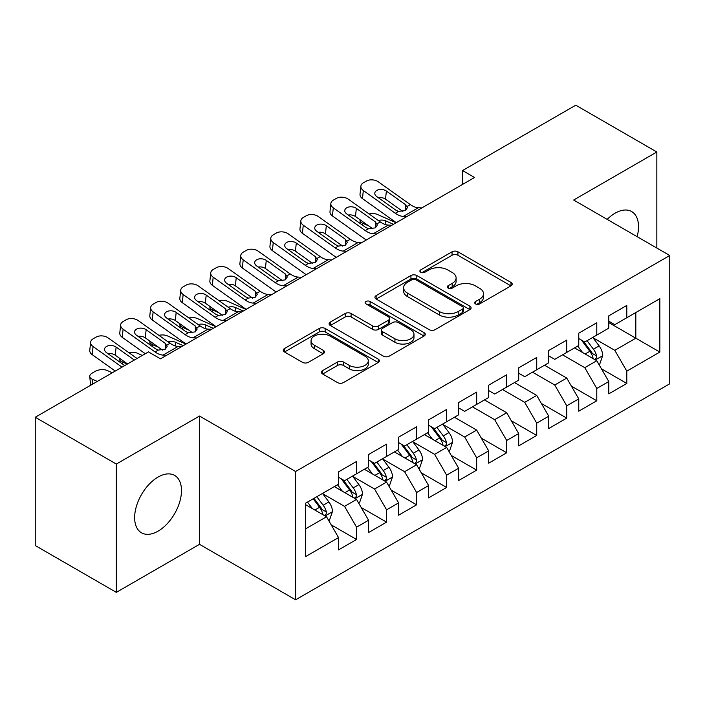 <?xml version="1.0" encoding="UTF-8"?>
<svg xmlns="http://www.w3.org/2000/svg" width="705" height="705" viewBox="0 0 705 705"><rect width="100%" height="100%" fill="white"/><g stroke="black" fill="none" stroke-linecap="round" stroke-linejoin="round"><path stroke-width="1.06" d="M475.549 303.917A2.917 1.683 0 0 0 479.673 303.917L510.993 285.842A4.168 2.406 0 0 0 512.218 284.141A4.168 2.406 0 0 0 510.993 282.432L457.942 251.808A4.168 2.406 0 0 0 452.046 251.808L420.726 269.883A2.917 1.683 0 0 0 419.872 271.072A2.917 1.683 0 0 0 420.726 272.271A2.917 1.683 0 0 0 424.851 272.271L428.904 269.927A13.342 7.702 0 0 1 447.772 269.927L452.196 272.482A13.342 7.702 0 0 1 456.1 277.929A13.342 7.702 0 0 1 452.196 283.375L448.142 285.71A2.917 1.683 0 0 0 447.287 286.9A2.917 1.683 0 0 0 448.142 288.098A2.917 1.683 0 0 0 452.266 288.098L456.32 285.754A13.342 7.702 0 0 1 475.179 285.754L479.603 288.31A13.342 7.702 0 0 1 483.507 293.756A13.342 7.702 0 0 1 479.603 299.202L475.549 301.537A2.917 1.683 0 0 0 474.694 302.727A2.917 1.683 0 0 0 475.549 303.917L475.549 301.537M158.07 531.156A33.126 19.123 120 0 0 179.704 501.969A33.126 19.123 120 0 0 174.629 475.426A33.126 19.123 120 0 0 158.07 477.065A33.126 19.123 120 0 0 136.426 506.252A33.126 19.123 120 0 0 141.502 532.795A33.126 19.123 120 0 0 158.07 531.156M637.135 236.668A33.126 19.123 120 0 0 631.662 211.562A33.126 19.123 120 0 0 615.095 213.201A33.126 19.123 120 0 0 607.172 219.37M322.652 370.583A4.168 2.406 0 0 0 321.427 372.284A4.168 2.406 0 0 0 322.652 373.985L337.536 382.586A4.168 2.406 0 0 0 343.432 382.586L378.206 362.502A4.168 2.406 0 0 0 379.431 360.801A4.168 2.406 0 0 0 378.206 359.101L325.155 328.468A4.168 2.406 0 0 0 319.259 328.468L284.476 348.543A4.168 2.406 0 0 0 283.26 350.253A4.168 2.406 0 0 0 284.476 351.954L302.463 362.335A4.168 2.406 0 0 0 308.358 362.335L323.243 353.734A4.168 2.406 0 0 0 324.459 352.033A4.168 2.406 0 0 0 323.243 350.332L314.324 345.186A11.148 6.442 0 0 1 311.055 340.638A11.148 6.442 0 0 1 317.937 334.69A11.148 6.442 0 0 1 330.09 336.082L365.023 356.245A11.148 6.442 0 0 1 368.283 360.801A11.148 6.442 0 0 1 361.401 366.75A11.148 6.442 0 0 1 349.248 365.349L343.432 361.991A4.168 2.406 0 0 0 337.536 361.991L322.652 370.583L322.652 373.985M116.325 464.057L116.325 592.359L199.506 544.33L199.506 416.038L116.325 464.057L35.25 417.254L148.455 351.892L160.467 358.827L474.562 177.484L462.55 170.548L462.55 184.419M199.506 416.038L295.598 471.513L669.75 255.501L669.75 383.793L295.598 599.805L295.598 471.513M656.84 248.045L656.84 151.998L573.659 200.026L669.75 255.501M656.84 151.998L575.765 105.195L462.55 170.548M429.204 329.658A4.168 2.406 0 0 0 435.1 329.658L469.874 309.574A4.168 2.406 0 0 0 471.099 307.873A4.168 2.406 0 0 0 469.874 306.173L416.822 275.54A4.168 2.406 0 0 0 410.927 275.54L376.144 295.624A4.168 2.406 0 0 0 374.928 297.325A4.168 2.406 0 0 0 376.144 299.026L429.204 329.658M367.146 304.551A2.917 1.683 0 0 1 370.107 304.965L370.107 301.493L424.04 332.637A4.168 2.406 0 0 1 425.265 334.337A4.168 2.406 0 0 1 424.04 336.038L389.266 356.122A4.168 2.406 0 0 1 383.37 356.122L330.31 325.49L330.31 322.088A4.168 2.406 0 0 0 329.094 323.789A4.168 2.406 0 0 0 330.31 325.49M330.31 322.088L345.194 313.496A4.168 2.406 0 0 1 351.09 313.496L372.61 325.913A4.168 2.406 0 0 0 378.506 325.913L388.376 320.211A4.168 2.406 0 0 0 389.601 318.51A4.168 2.406 0 0 0 388.376 316.809L365.974 303.881A2.917 1.683 0 0 1 365.119 302.683A2.917 1.683 0 0 1 366.926 301.132A2.917 1.683 0 0 1 370.107 301.493M608.794 322.59L635.822 338.197L635.822 312.535L659.845 298.673L626.807 317.743L626.807 305.432L608.794 315.831L608.794 328.142L596.783 335.078L596.783 322.767L578.761 333.165L578.761 345.476L566.75 352.412L566.75 340.101L548.737 350.508L548.737 362.811L536.725 369.746L536.725 357.444L518.704 367.843L518.704 380.154L506.692 387.089L506.692 374.778L488.68 385.177L488.68 397.488L476.668 404.423L476.668 392.112L458.647 402.52L458.647 414.822L446.635 421.757L446.635 409.446L428.622 419.854L428.622 432.165L416.611 439.1L416.611 426.789L398.589 437.188L398.589 449.499L386.578 456.435L386.578 444.124L368.565 454.522L368.565 466.833L356.554 473.769L356.554 461.458L338.541 471.865L338.541 484.176L305.503 503.247L305.503 556.642L338.541 537.571L326.53 516.765L305.503 504.63M659.845 298.673L659.845 352.068L626.807 371.138L614.795 350.332L593.028 337.765M601.436 368.794L626.807 383.45L626.807 371.138M626.807 383.45L608.794 393.848L608.794 381.537L596.783 388.473L584.771 367.666L562.546 354.844M571.411 386.137L596.783 400.784L596.783 388.473M596.783 400.784L578.761 411.182L578.761 398.88L566.75 405.807L554.738 385.009L532.522 372.178M541.378 403.471L566.75 418.118L566.75 405.807M566.75 418.118L548.737 428.525L548.737 416.214L536.725 423.15L524.714 402.344L502.489 389.512M511.354 420.806L536.725 435.461L536.725 423.15M536.725 435.461L518.704 445.86L518.704 433.549L506.692 440.484L494.681 419.678L472.465 406.847M481.321 438.14L506.692 452.795L506.692 440.484M506.692 452.795L488.68 463.194L488.68 450.883L476.668 457.818L464.657 437.021L442.881 424.445M451.297 455.483L476.668 470.129L476.668 457.818M476.668 470.129L458.647 480.528L458.647 468.226L446.635 475.161L434.624 454.355L412.857 441.788M421.264 472.817L446.635 487.463L446.635 475.161M446.635 487.463L428.622 497.871L428.622 485.56L416.611 492.495L404.599 471.689L382.833 459.122M391.24 490.151L416.611 504.806L416.611 492.495M416.611 504.806L398.589 515.205L398.589 502.894L386.578 509.83L374.567 489.023L352.8 476.457M361.207 507.494L386.578 522.141L386.578 509.83M386.578 522.141L368.565 532.539L368.565 520.237L356.554 527.164L344.542 506.366L322.775 493.791M331.183 524.828L356.554 539.475L356.554 527.164M356.554 539.475L338.541 549.882L338.541 537.571M338.541 477.241L344.542 480.704L356.554 473.769M305.503 528.9L326.53 516.765M368.565 459.898L374.567 463.37L386.578 456.435M344.542 506.366L356.554 499.431L334.329 486.6M368.565 520.237L356.554 499.431M398.589 442.564L404.599 446.036L416.611 439.1M374.567 489.023L386.578 482.097L364.362 469.266M398.589 502.894L386.578 482.097M428.622 425.23L434.624 428.693L446.635 421.757M404.599 471.689L416.611 464.754L394.386 451.923M428.622 485.56L416.611 464.754M458.647 407.887L464.657 411.359L476.668 404.423M434.624 454.355L446.635 447.419L424.419 434.588M458.647 468.226L446.635 447.419M488.68 390.552L494.681 394.024L506.692 387.089M464.657 437.021L476.668 430.085L454.443 417.254M488.68 450.883L476.668 430.085M518.704 373.218L524.714 376.681L536.725 369.746M494.681 419.678L506.692 412.742L484.476 399.92M518.704 433.549L506.692 412.742M548.737 355.884L554.738 359.347L566.75 352.412M524.714 402.344L536.725 395.408L514.5 382.577M548.737 416.214L536.725 395.408M578.761 338.541L584.771 342.013L596.783 335.078M554.738 385.009L566.75 378.074L544.533 365.243M578.761 398.88L566.75 378.074M608.794 321.207L614.795 324.67L626.807 317.743M584.771 367.666L596.783 360.731L574.557 347.909M608.794 381.537L596.783 360.731M35.25 417.254L35.25 545.547L116.325 592.359M199.506 544.33L295.598 599.805M614.795 350.332L635.822 338.197L659.845 352.068M476.721 304.331L479.603 302.665A13.342 7.702 0 0 0 483.507 297.219L483.507 293.756M456.1 277.929L456.1 281.392A13.342 7.702 0 0 1 452.196 286.838L449.305 288.504M510.94 285.869L457.942 255.272A4.168 2.406 0 0 0 452.046 255.272L421.89 272.676M469.821 309.61L416.822 279.013A4.168 2.406 0 0 0 410.927 279.013L376.206 299.061M462.506 309.063A2.917 1.683 0 0 0 463.361 307.873A2.917 1.683 0 0 0 462.506 306.684L415.941 279.797A2.917 1.683 0 0 0 411.808 279.797L407.534 282.264A13.342 7.702 0 0 0 403.63 287.711A13.342 7.702 0 0 0 407.534 293.157L439.374 311.531A13.342 7.702 0 0 0 458.232 311.531L462.506 309.063L462.506 312.535A2.917 1.683 0 0 0 463.361 311.346L463.361 307.873M403.63 287.711L403.63 291.183A13.342 7.702 0 0 0 407.534 296.62L407.534 293.157M462.506 312.535L458.232 315.003A13.342 7.702 0 0 1 439.374 315.003L407.534 296.62M330.372 325.525L345.194 316.959L345.194 313.496M389.601 318.51L389.601 321.982A4.168 2.406 0 0 1 388.376 323.683L378.506 329.385A4.168 2.406 0 0 1 372.61 329.385L351.09 316.959A4.168 2.406 0 0 0 345.194 316.959M370.107 304.965L423.987 336.074M394.941 338.805A11.148 6.442 0 0 0 407.085 340.198A11.148 6.442 0 0 0 413.976 334.249A11.148 6.442 0 0 0 410.707 329.702L398.404 322.599A4.168 2.406 0 0 0 392.509 322.599L382.63 328.301A4.168 2.406 0 0 0 381.414 330.002A4.168 2.406 0 0 0 382.63 331.702L394.941 338.805L394.941 342.269A11.148 6.442 0 0 0 407.085 343.67A11.148 6.442 0 0 0 413.976 337.721L413.976 334.249M381.414 330.002L381.414 333.465A4.168 2.406 0 0 0 382.63 335.166L382.63 331.702M394.941 342.269L382.63 335.166M368.283 360.801L368.283 364.265A11.148 6.442 0 0 1 361.401 370.213A11.148 6.442 0 0 1 349.248 368.821L343.432 365.454A4.168 2.406 0 0 0 337.536 365.454L322.705 374.02M311.055 340.638L311.055 344.102A11.148 6.442 0 0 0 314.324 348.658L314.324 345.186M323.181 353.769L314.324 348.658M378.153 362.537L325.155 331.932A4.168 2.406 0 0 0 319.259 331.932L284.538 351.98M599.003 364.582L599.726 364.168L602.722 355.496A11.254 6.495 -120 0 0 599.135 345.917L592.755 337.404M396.148 222.762L377.475 214.479A8.495 4.309 -5.4 0 0 369.094 213.968M582.586 352.544L577.739 346.067M368.759 225.944L362.458 223.15L362.661 225.256M575.474 348.437L574.919 347.697M594.659 359.515L596.404 357.946L596.65 355.981A11.254 6.495 -120 0 0 593.425 349.213L587.053 340.691M583.405 341.229L591.284 351.742A5.737 3.313 60 0 1 592.332 353.487L596.65 355.981M360.061 219.757A8.495 4.309 -5.4 0 0 360.008 220.489A8.495 4.309 -5.4 0 0 362.458 223.15M378.294 220.515A6.794 3.446 174.6 0 1 385.512 220.797L393.443 224.322M581.431 340.083L589.829 351.293A11.254 6.495 60 0 1 593.046 358.061L593.275 358.713M406.856 216.576L403.304 216.417A21.229 12.258 60 0 1 395.302 213.262L363.322 190.517L362.458 198.625A8.495 5.437 -173.9 0 1 360.017 194.254L360.889 186.146A8.495 5.437 6.1 0 0 363.322 190.517M396.351 222.639A31.848 18.392 60 0 1 394.439 221.37L362.458 198.625M421.863 207.913L418.321 207.746A21.229 12.258 60 0 1 410.319 204.591L378.338 181.846A8.495 5.437 6.1 0 0 366.371 181.07L363.366 182.806A8.495 5.437 6.1 0 0 360.889 186.146M405.683 210.363L405.393 204.582L407.411 207.658L405.428 210.522L398.536 211.394L395.787 210.125L376.77 196.598A6.794 4.353 -173.9 0 1 374.813 193.1A6.794 4.353 -173.9 0 1 376.796 190.429A6.794 4.353 -173.9 0 1 386.375 191.046L385.512 199.154L402.837 211.482M385.512 199.154A6.794 4.353 6.1 0 0 378.321 197.7M405.393 204.582L386.375 191.046M376.822 233.919L373.271 233.752A21.229 12.258 60 0 1 365.269 230.597L333.298 207.852L332.434 215.968A8.495 5.437 -173.9 0 1 329.993 211.597L330.856 203.481A8.495 5.437 6.1 0 0 333.298 207.852M366.327 239.982A31.848 18.392 60 0 1 364.406 238.713L332.434 215.968M391.839 225.248L388.288 225.08A21.229 12.258 60 0 1 380.286 221.934L348.314 199.18A8.495 5.437 6.1 0 0 336.338 198.405L333.333 200.141A8.495 5.437 6.1 0 0 330.856 203.481M375.659 227.706L375.368 221.916L377.378 224.992L375.395 227.865L368.504 228.728L365.763 227.459L346.737 213.932A6.794 4.353 -173.9 0 1 344.789 210.434A6.794 4.353 -173.9 0 1 346.772 207.763A6.794 4.353 -173.9 0 1 356.342 208.38L355.479 216.497L372.804 228.817M355.479 216.497A6.794 4.353 6.1 0 0 348.288 215.034M375.368 221.916L356.342 208.38M346.798 251.253L343.247 251.086A21.229 12.258 60 0 1 335.245 247.94L303.265 225.186L302.401 233.302A8.495 5.437 -173.9 0 1 299.96 228.931L300.832 220.824A8.495 5.437 6.1 0 0 303.265 225.186M336.294 257.316A31.848 18.392 60 0 1 334.382 256.047L302.401 233.302M361.806 242.582L358.263 242.423A21.229 12.258 60 0 1 350.262 239.268L318.281 216.523A8.495 5.437 6.1 0 0 306.314 215.748L303.309 217.475A8.495 5.437 6.1 0 0 300.832 220.824M345.626 245.04L345.335 239.251L347.353 242.326L345.371 245.199L338.479 246.071L335.73 244.802L316.712 231.266A6.794 4.353 -173.9 0 1 314.756 227.777A6.794 4.353 -173.9 0 1 316.739 225.098A6.794 4.353 -173.9 0 1 326.318 225.723L325.454 233.831L342.78 246.16M325.454 233.831A6.794 4.353 6.1 0 0 318.263 232.368M345.335 239.251L326.318 225.723M316.765 268.587L313.214 268.42A21.229 12.258 60 0 1 305.212 265.274L273.24 242.529L272.377 250.636A8.495 5.437 -173.9 0 1 269.936 246.265L270.799 238.158A8.495 5.437 6.1 0 0 273.24 242.529M306.27 274.65A31.848 18.392 60 0 1 304.349 273.381L272.377 250.636M331.782 259.925L328.23 259.757A21.229 12.258 60 0 1 320.229 256.602L288.257 233.857A8.495 5.437 6.1 0 0 276.281 233.082L273.276 234.818A8.495 5.437 6.1 0 0 270.799 238.158M315.602 262.375L315.311 256.585L317.32 259.669L315.338 262.533L308.446 263.406L305.706 262.137L286.679 248.601A6.794 4.353 -173.9 0 1 284.732 245.111A6.794 4.353 -173.9 0 1 286.715 242.432A6.794 4.353 -173.9 0 1 296.294 243.058L295.421 251.165L312.747 263.494M295.421 251.165A6.794 4.353 6.1 0 0 288.23 249.711M315.311 256.585L296.294 243.058M286.741 285.922L283.19 285.763A21.229 12.258 60 0 1 275.188 282.608L243.207 259.863L242.344 267.97A8.495 5.437 -173.9 0 1 239.903 263.608L240.775 255.492A8.495 5.437 6.1 0 0 243.207 259.863M276.237 291.985A31.848 18.392 60 0 1 274.324 290.724L242.344 267.97M301.749 277.259L298.206 277.091A21.229 12.258 60 0 1 290.204 273.945L258.224 251.192A8.495 5.437 6.1 0 0 246.256 250.416L243.251 252.152A8.495 5.437 6.1 0 0 240.775 255.492M285.569 279.718L285.278 273.928L287.296 277.003L285.313 279.867L278.422 280.74L275.673 279.471L256.655 265.944A6.794 4.353 -173.9 0 1 254.699 262.445A6.794 4.353 -173.9 0 1 256.682 259.775A6.794 4.353 -173.9 0 1 266.261 260.392L265.397 268.508L282.723 280.828M265.397 268.508A6.794 4.353 6.1 0 0 258.206 267.045M285.278 273.928L266.261 260.392M448.865 451.271L449.579 450.848L452.584 442.185A11.254 6.495 -120 0 0 448.988 432.597L442.617 424.084M246.01 309.442L227.327 301.167A8.495 4.309 -5.4 0 0 218.955 300.656M432.447 439.224L427.6 432.755M218.62 312.623L212.32 309.83L212.513 311.945M425.335 435.117L424.78 434.377M444.52 446.195L446.265 444.626L446.512 442.661A11.254 6.495 -120 0 0 443.286 435.893L436.906 427.38M433.267 427.909L441.145 438.431A5.737 3.313 60 0 1 442.185 440.167L446.512 442.661M209.923 306.437A8.495 4.309 -5.4 0 0 209.87 307.168A8.495 4.309 -5.4 0 0 212.32 309.83M228.156 307.195A6.794 3.446 174.6 0 1 235.364 307.486L243.304 311.002M431.284 426.763L439.682 437.972A11.254 6.495 60 0 1 442.907 444.74L443.137 445.393M256.708 303.265L253.165 303.097A21.229 12.258 60 0 1 245.155 299.942L213.183 277.197L212.32 285.313A8.495 5.437 -173.9 0 1 209.879 280.942L210.742 272.835A8.495 5.437 6.1 0 0 213.183 277.197M246.212 309.328A31.848 18.392 60 0 1 244.291 308.059L212.32 285.313M271.725 294.593L268.173 294.426A21.229 12.258 60 0 1 260.171 291.28L228.2 268.535A8.495 5.437 6.1 0 0 216.224 267.759L213.227 269.486A8.495 5.437 6.1 0 0 210.742 272.835M255.545 297.052L255.254 291.262L257.263 294.337L255.28 297.21L248.389 298.083L245.648 296.814L226.622 283.278A6.794 4.353 -173.9 0 1 224.675 279.779A6.794 4.353 -173.9 0 1 226.657 277.109A6.794 4.353 -173.9 0 1 236.237 277.735L235.364 285.842L252.69 298.171M235.364 285.842A6.794 4.353 6.1 0 0 228.173 284.379M255.254 291.262L236.237 277.735M418.832 468.605L419.554 468.19L422.551 459.519A11.254 6.495 -120 0 0 418.964 449.94L412.584 441.418M215.977 326.776L197.303 318.501A8.495 4.309 -5.4 0 0 188.922 317.99M402.423 456.558L397.567 450.09M188.596 329.966L182.287 327.173L182.489 329.279M395.302 452.451L394.747 451.72M414.487 463.529L416.232 461.96L416.479 459.995A11.254 6.495 -120 0 0 413.262 453.227L406.882 444.714M403.242 445.243L411.121 455.765A5.737 3.313 60 0 1 412.161 457.501L416.479 459.995M179.89 323.771A8.495 4.309 -5.4 0 0 179.837 324.503A8.495 4.309 -5.4 0 0 182.287 327.173M198.123 324.538A6.794 3.446 174.6 0 1 205.34 324.82L213.271 328.336M401.26 444.106L409.658 455.307A11.254 6.495 60 0 1 412.874 462.083L413.104 462.727M226.684 320.599L223.132 320.431A21.229 12.258 60 0 1 215.131 317.285L183.159 294.54L182.287 302.648A8.495 5.437 -173.9 0 1 179.846 298.277L180.718 290.169A8.495 5.437 6.1 0 0 183.159 294.54M216.179 326.662A31.848 18.392 60 0 1 214.267 325.393L182.287 302.648M241.692 311.927L238.149 311.769A21.229 12.258 60 0 1 230.147 308.614L198.167 285.869A8.495 5.437 6.1 0 0 186.199 285.093L183.194 286.829A8.495 5.437 6.1 0 0 180.718 290.169M225.512 314.386L225.23 308.596L227.239 311.68L225.256 314.545L218.365 315.417L215.615 314.148L196.598 300.612A6.794 4.353 -173.9 0 1 194.642 297.122A6.794 4.353 -173.9 0 1 196.625 294.443A6.794 4.353 -173.9 0 1 206.204 295.069L205.34 303.176L222.665 315.505M205.34 303.176A6.794 4.353 6.1 0 0 198.149 301.722M225.23 308.596L206.204 295.069M388.808 485.939L389.521 485.525L392.526 476.853A11.254 6.495 -120 0 0 388.94 467.274L382.559 458.761M185.953 344.119L167.279 335.836A8.495 4.309 -5.4 0 0 158.898 335.324M372.39 473.901L367.543 467.424M158.563 347.301L152.262 344.507L152.465 346.613M365.278 469.794L364.723 469.054M384.463 480.872L386.208 479.303L386.455 477.338A11.254 6.495 -120 0 0 383.229 470.57L376.849 462.048M373.209 462.586L381.088 473.099A5.737 3.313 60 0 1 382.128 474.844L386.455 477.338M149.865 341.114A8.495 4.309 -5.4 0 0 149.812 341.846A8.495 4.309 -5.4 0 0 152.262 344.507M168.098 341.872A6.794 3.446 174.6 0 1 175.307 342.154L183.247 345.679M371.227 461.44L379.625 472.65A11.254 6.495 60 0 1 382.85 479.418L383.079 480.07M196.651 337.933L193.108 337.774A21.229 12.258 60 0 1 185.107 334.619L153.126 311.874L152.262 319.982A8.495 5.437 -173.9 0 1 149.821 315.62L150.685 307.503A8.495 5.437 6.1 0 0 153.126 311.874M186.155 343.996A31.848 18.392 60 0 1 184.234 342.727L152.262 319.982M211.667 329.27L208.116 329.103A21.229 12.258 60 0 1 200.114 325.948L168.143 303.203A8.495 5.437 6.1 0 0 156.166 302.427L153.17 304.163A8.495 5.437 6.1 0 0 150.685 307.503M195.488 331.72L195.197 325.939L197.206 329.015L195.223 331.879L188.341 332.751L185.591 331.482L166.565 317.955A6.794 4.353 -173.9 0 1 164.618 314.456A6.794 4.353 -173.9 0 1 166.6 311.786A6.794 4.353 -173.9 0 1 176.179 312.403L175.307 320.511L192.641 332.839M175.307 320.511A6.794 4.353 6.1 0 0 168.116 319.057M195.197 325.939L176.179 312.403M358.774 503.282L359.497 502.859L362.502 494.196A11.254 6.495 -120 0 0 358.907 484.608L352.526 476.095M142.331 355.426L137.246 353.179A8.495 4.309 -5.4 0 0 128.865 352.659M342.366 491.235L337.51 484.767M127.314 364.097L122.229 361.841L122.432 363.956M335.245 487.129L334.699 486.388M354.43 498.206L356.175 496.637L356.422 494.672A11.254 6.495 -120 0 0 353.205 487.904L346.825 479.391M343.185 479.92L351.064 490.433A5.737 3.313 60 0 1 352.103 492.178L356.422 494.672M119.832 358.448A8.495 4.309 -5.4 0 0 119.779 359.18A8.495 4.309 -5.4 0 0 122.229 361.841M341.202 478.774L349.601 489.984A11.254 6.495 60 0 1 352.817 496.752L353.046 497.404M166.627 355.276L163.075 355.108A21.229 12.258 60 0 1 155.074 351.954L123.102 329.209L122.229 337.325A8.495 5.437 -173.9 0 1 119.788 332.954L120.661 324.838A8.495 5.437 6.1 0 0 123.102 329.209M145.292 353.725L122.229 337.325M181.634 346.604L178.092 346.437A21.229 12.258 60 0 1 170.09 343.291L138.109 320.537A8.495 5.437 6.1 0 0 126.142 319.762L123.137 321.498A8.495 5.437 6.1 0 0 120.661 324.838M165.455 349.063L165.173 343.273L167.182 346.349L165.199 349.222L158.308 350.085L155.558 348.816L136.541 335.289A6.794 4.353 -173.9 0 1 134.584 331.791A6.794 4.353 -173.9 0 1 136.567 329.12A6.794 4.353 -173.9 0 1 146.147 329.737L145.283 337.854L162.608 350.173M145.283 337.854A6.794 4.353 6.1 0 0 138.092 336.391M165.173 343.273L146.147 329.737M328.75 520.616L329.464 520.202L332.469 511.53A11.254 6.495 -120 0 0 328.882 501.942L322.502 493.429M112.306 372.769L107.222 370.513A8.495 4.309 -5.4 0 0 95.245 371.332L92.24 373.068A8.495 4.309 -5.4 0 0 89.755 376.514A8.495 4.309 -5.4 0 0 92.205 379.175L92.672 384.102M312.333 508.569L307.486 502.101M97.29 381.431L92.205 379.175M324.406 515.54L326.151 513.971L326.397 512.006A11.254 6.495 -120 0 0 323.172 505.238L316.792 496.725M313.972 498.356L321.031 507.776A5.737 3.313 60 0 1 322.07 509.512L326.397 512.006M313.187 498.805L319.568 507.318A11.254 6.495 60 0 1 322.793 514.086L323.022 514.738M122.027 367.146L93.069 346.543L92.205 354.659A8.495 5.437 -173.9 0 1 89.764 350.288L90.628 342.181A8.495 5.437 6.1 0 0 93.069 346.543M115.259 371.059L92.205 354.659M137.043 358.484L108.085 337.88A8.495 5.437 6.1 0 0 96.109 337.105L93.113 338.832A8.495 5.437 6.1 0 0 90.628 342.181M124.732 365.587L106.508 352.623A6.794 4.353 -173.9 0 1 104.56 349.134A6.794 4.353 -173.9 0 1 106.543 346.455A6.794 4.353 -173.9 0 1 116.122 347.08L115.25 355.188L127.57 363.947M115.25 355.188A6.794 4.353 6.1 0 0 108.059 353.725M134.347 360.043L116.122 347.08M479.603 302.665L479.603 299.202M448.142 288.098L448.142 285.71M452.196 286.838L452.196 283.375M420.726 272.271L420.726 269.883M452.046 255.272L452.046 251.808M457.942 255.272L457.942 251.808M510.993 285.842L510.993 282.432M376.144 299.026L376.144 295.624M410.927 279.013L410.927 275.54M416.822 279.013L416.822 275.54M469.874 309.574L469.874 306.173M439.374 315.003L439.374 311.531M458.232 315.003L458.232 311.531M351.09 316.959L351.09 313.496M372.61 329.385L372.61 325.913M378.506 329.385L378.506 325.913M388.376 323.683L388.376 320.211M424.04 336.038L424.04 332.637M337.536 365.454L337.536 361.991M343.432 365.454L343.432 361.991M349.248 368.821L349.248 365.349M323.243 353.734L323.243 350.332M284.476 351.954L284.476 348.543M319.259 331.932L319.259 328.468M325.155 331.932L325.155 328.468M378.206 362.502L378.206 359.101M595.373 359.92L602.652 355.717M593.425 349.213L599.135 345.917M585.124 354.007L589.829 351.293M385.512 220.797L385.882 224.692M398.536 211.394L395.302 213.262M410.319 204.591L407.085 206.459M418.321 207.746L403.304 216.417M368.504 228.728L365.269 230.597M380.286 221.934L377.052 223.802M388.288 225.08L373.271 233.752M338.479 246.071L335.245 247.94M350.262 239.268L347.027 241.136M358.263 242.423L343.247 251.086M308.446 263.406L305.212 265.274M320.229 256.602L316.994 258.471M328.23 259.757L313.214 268.42M278.422 280.74L275.188 282.608M290.204 273.945L286.97 275.805M298.206 277.091L283.19 285.763M445.225 446.6L452.513 442.396M443.286 435.893L448.988 432.597M434.985 440.687L439.682 437.972M235.364 307.486L235.734 311.372M248.389 298.083L245.155 299.942M260.171 291.28L256.937 293.148M268.173 294.426L253.165 303.097M415.201 463.943L422.48 459.739M413.262 453.227L418.964 449.94M404.952 458.03L409.658 455.307M205.34 324.82L205.71 328.715M218.365 315.417L215.131 317.285M230.147 308.614L226.913 310.482M238.149 311.769L223.132 320.431M385.168 481.277L392.456 477.074M383.229 470.57L388.94 467.274M374.928 475.364L379.625 472.65M175.307 342.154L175.677 346.049M188.341 332.751L185.107 334.619M200.114 325.948L196.88 327.816M208.116 329.103L193.108 337.774M355.144 498.611L362.423 494.408M353.205 487.904L358.907 484.608M344.895 492.698L349.601 489.984M158.308 350.085L155.074 351.954M170.09 343.291L166.856 345.159M178.092 346.437L163.075 355.108M325.111 515.954L332.399 511.751M323.172 505.238L328.882 501.942M314.871 510.032L319.568 507.318M360.008 220.489L360.308 223.582M209.87 307.168L210.16 310.262M179.837 324.503L180.136 327.605M149.812 341.846L150.103 344.939M119.779 359.18L120.079 362.273M89.755 376.514L90.593 385.3"/></g></svg>

